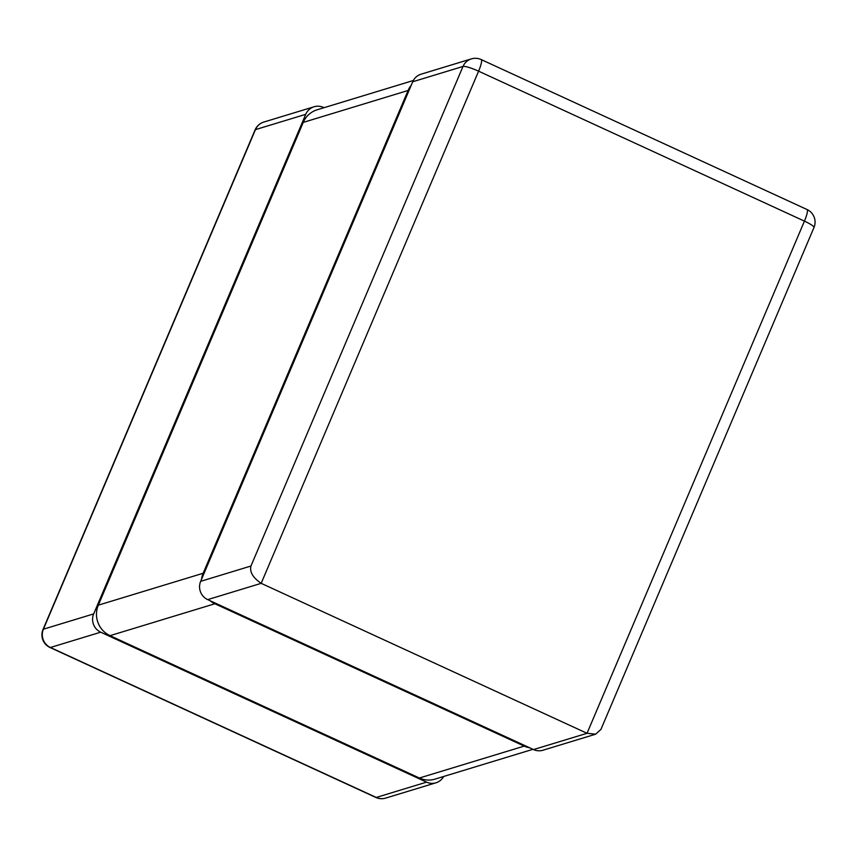 <?xml version="1.0" encoding="UTF-8"?>
<svg xmlns="http://www.w3.org/2000/svg" width="857" height="857" viewBox="0 0 857 857"><rect width="100%" height="100%" fill="white"/><g stroke="black" fill="none" stroke-linecap="round" stroke-linejoin="round"><path stroke-width="1.29" d="M207.694 599.621L261.181 583.338C252.944 577.725 249.526 571.962 250.951 566.027L463.005 66.45A13.851 2.196 23 0 1 478.592 71.174A13.851 2.539 -65.3 0 0 481.173 59.562A13.851 13.851 0 0 0 471.339 58.897A13.851 13.444 73.1 0 0 463.005 66.45L412.72 81.758L200.667 581.335A13.851 13.444 -106.9 0 0 207.694 599.621L533.547 749.575A13.851 13.444 -106.9 0 0 542.92 750.239L595.636 734.192L600.928 729.425L813.979 227.512A13.851 13.851 0 0 0 807.015 209.515A13.851 2.539 114.7 0 1 804.434 221.127A13.851 2.196 23 0 1 813.979 227.512M533.547 749.575L587.034 733.292L804.434 221.127L478.592 71.174L261.181 583.338L587.034 733.292L595.636 734.192M412.72 81.758A13.851 13.444 -106.9 0 1 421.066 74.195L471.339 58.897M324.042 107.693L323.453 107.425A13.851 13.444 73.1 0 0 305.735 114.324L93.681 613.901A13.851 13.444 73.1 0 0 100.708 632.187L426.561 782.141A13.851 13.444 73.1 0 0 443.68 776.485M305.735 114.324L255.45 129.632A13.851 13.444 -106.9 0 1 263.795 122.069A13.851 13.851 0 0 0 255.075 129.91A13.851 2.196 23 0 1 255.45 129.632L43.396 629.199A13.851 2.196 -157 0 0 43.021 629.488A13.851 13.851 0 0 0 49.985 647.485A13.851 2.539 -65.3 0 0 50.424 647.496L100.708 632.187M426.561 782.141L376.277 797.449A13.851 2.539 114.7 0 1 375.827 797.438A13.851 13.851 0 0 0 385.661 798.103A13.851 13.444 -106.9 0 1 376.277 797.449L50.424 647.496A13.851 13.444 -106.9 0 1 43.396 629.199L93.681 613.901M411.296 85.122A23.096 22.411 73.1 0 0 408.093 90.478L303.239 122.401L98.319 605.171A23.096 22.411 -106.9 0 0 110.028 635.658L419.384 778.017A23.096 22.411 -106.9 0 0 435.013 779.12L532.958 749.307M209.944 600.65A23.096 22.411 73.1 0 0 214.871 603.746L524.227 746.104A23.096 22.411 73.1 0 0 529.733 747.818M303.239 122.401A23.096 22.411 -106.9 0 1 317.144 109.792L413.32 80.515M408.093 90.478L203.163 573.258A23.096 22.411 73.1 0 0 201.513 579.332M200.667 581.335L250.951 566.027M524.227 746.104L419.384 778.017M110.028 635.658L214.871 603.746M98.319 605.171L203.163 573.258M807.015 209.515L481.173 59.562M314.08 106.761L263.795 122.069M255.075 129.91L43.021 629.488M435.934 782.805L385.661 798.103M375.827 797.438L49.985 647.485"/></g></svg>
